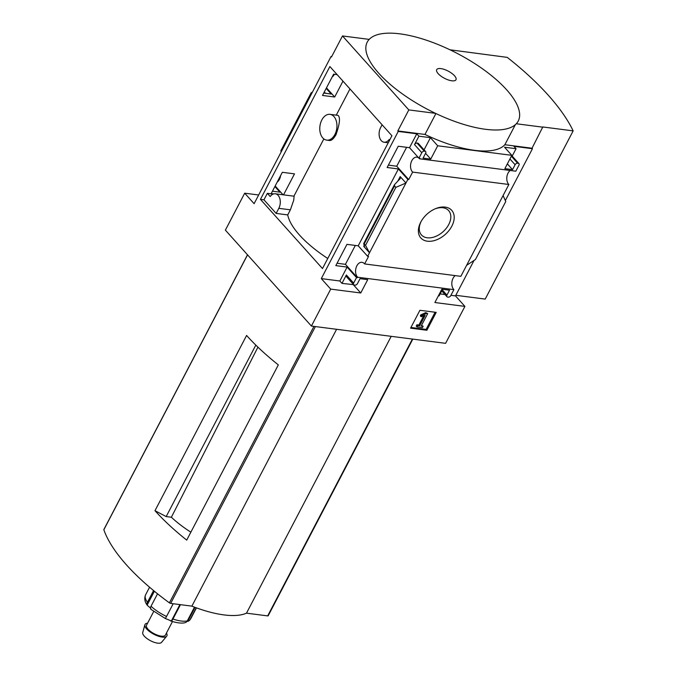 <?xml version="1.0" encoding="UTF-8"?>
<svg xmlns="http://www.w3.org/2000/svg" width="677" height="677" viewBox="0 0 677 677"><rect width="100%" height="100%" fill="white"/><g stroke="black" fill="none" stroke-linecap="round" stroke-linejoin="round"><path stroke-width="1.02" d="M327.761 258.479A78.803 29.289 27.6 0 1 287.733 214.914L290.391 209.828L293.725 200.214L294.114 196.212L275.294 193.791A9.368 6.127 97.3 0 1 278.806 208.338L276.148 213.416L263.954 199.817L260.433 199.368L329.877 66.541L391.924 135.738L322.489 268.566L260.433 199.368M326.695 140.122L329.631 140.503C331.569 140.655 333.693 138.709 336.012 134.664C339.812 123.679 340.48 117.248 338.001 115.378L330.021 114.354A12.99 8.496 97.3 0 1 334.887 134.52A12.99 8.496 97.3 0 1 326.695 140.122A12.99 8.496 97.3 0 1 321.829 119.964A12.99 8.496 97.3 0 1 330.021 114.354M406.615 147.307L396.73 166.212L388.37 165.129M355.315 245.438L345.431 264.335L337.07 263.26M287.733 214.914L276.148 213.416M337.121 74.622L333.626 74.174L322.506 95.44L334.683 97.014L342.968 81.147M283.528 194.858L294.503 173.862L282.326 172.296L271.206 193.571L273.728 193.893M263.954 199.817L267.339 193.334L273.153 194.079M356.525 277.587L347.106 267.085L335.826 265.629L346.946 244.363L358.226 245.81L367.645 256.312L368.542 256.422L364.615 263.937A8.09 5.298 -82.7 0 0 361.958 262.321A8.09 5.298 -82.7 0 0 356.043 267.855A8.09 5.298 -82.7 0 0 357.659 277.231L356.525 277.587L353.648 283.088A2.133 1.405 138.1 0 0 353.656 284.712A2.133 1.405 138.1 0 0 354.325 285.042L354.968 285.127A2.133 1.405 138.1 0 0 357.481 283.578L360.046 278.67L367.713 279.66L360.748 292.98L330.714 289.113L321.304 278.611L398.254 131.423L397.822 130.94L408.815 109.911L435.531 113.355A85.192 31.658 27.6 0 1 369.193 39.384L342.486 35.949L408.815 109.911M258.656 194.984L244.693 193.19L254.112 203.684L331.061 56.496L331.493 56.97L342.486 35.949M244.693 193.19L225.382 230.129L311.403 326.052L445.601 343.332L464.913 306.393L434.879 302.526L441.844 289.206L449.511 290.196L446.947 295.104A2.133 1.405 138.1 0 0 446.955 296.729A2.133 1.405 138.1 0 0 447.624 297.059L448.267 297.144A2.133 1.405 138.1 0 0 450.78 295.595L453.903 289.629L357.659 277.231M330.714 289.113L311.403 326.052M418.758 157.978A8.09 5.298 -82.7 0 0 416.922 157.182A8.09 5.298 -82.7 0 0 411.007 162.717A8.09 5.298 -82.7 0 0 412.623 172.093L408.713 179.574L396.73 166.212M408.713 179.574L407.825 179.456L398.406 168.954L387.126 167.507L398.245 146.232L409.526 147.688L418.945 158.181L419.842 158.3L419.579 158.799A8.09 5.298 -82.7 0 0 419.012 158.19M334.683 97.014L326.475 87.858M332.179 76.95A8.09 5.298 -82.7 0 0 334.379 74.267M323.75 93.071L331.214 94.035L326.179 88.416M357.414 277.697L345.431 264.335M283.071 194.798L275.175 185.989M277.206 182.088A8.09 5.298 -82.7 0 0 280.574 175.656M272.45 191.202L279.914 192.158L274.879 186.539M420.747 222.158A20.716 13.65 -41.9 0 1 420.857 221.946A20.716 13.65 -41.9 0 1 435.768 208.575A20.716 13.65 -41.9 0 1 453.996 219.915A20.716 13.65 -41.9 0 1 430.36 241.283A20.716 13.65 -41.9 0 1 420.747 222.158M412.623 172.093L508.867 184.491L460.851 276.334L364.615 263.937M407.825 179.456L367.645 256.312M347.106 267.085L339.837 280.997L321.304 278.611M353.648 283.088L346.37 274.972L341.97 283.384L339.837 280.997M398.406 168.954L358.226 245.81M369.49 252.775L363.718 246.326L364.539 246.893L363.71 243.534L365.538 245.353L369.49 252.775M400.175 176.587L400.285 178.525L394.471 184.703L394.539 185.913L395.842 187.377L405.955 183.027L400.175 176.587L397.695 181.334M325.476 93.291L324.308 91.987M331.061 56.496L331.696 56.58M419.579 158.799L515.815 171.196L518.937 165.23A2.133 1.405 138.1 0 0 518.921 163.597A2.133 1.405 138.1 0 0 518.252 163.267L517.617 163.191A2.133 1.405 138.1 0 0 515.104 164.731L512.54 169.639L504.864 168.649L511.829 155.338L437.697 145.783L430.428 137.676L418.919 136.195L416.787 133.809L409.526 147.688M416.787 133.809L398.254 131.423M436.208 312.385L419.909 310.286L410.567 328.159L426.865 330.258L436.208 312.385M453.903 289.629A8.09 5.298 97.3 0 1 451.864 282.487A8.09 5.298 97.3 0 1 455.215 275.607M437.697 145.783L430.741 159.103L423.074 158.113L425.638 153.214A2.133 1.405 138.1 0 0 425.621 151.58A2.133 1.405 138.1 0 0 424.953 151.25L424.318 151.166A2.133 1.405 138.1 0 0 421.805 152.714L418.945 158.181M508.867 184.491A8.09 5.298 97.3 0 1 506.828 177.349A8.09 5.298 97.3 0 1 510.179 170.469M418.919 136.195L414.527 144.607A2.133 1.405 138.1 0 1 417.04 143.059L417.675 143.143A2.133 1.405 138.1 0 1 418.352 143.473L425.621 151.58M154.982 510.686L246.589 335.462A165.704 61.582 27.6 0 0 278.323 364.878L186.717 540.102A165.704 61.582 27.6 0 1 154.982 510.686L166.178 516.568L171.374 517.236L257.92 347.149M190.863 532.173A63.985 23.78 -152.4 0 1 171.374 517.236M255.821 345.109L166.178 516.568M505.33 200.57L532.452 148.703L532.02 148.229L542.802 126.963L573.157 130.873A207.374 77.068 27.6 0 0 507.251 57.376L449.968 49.793A85.192 31.658 27.6 0 1 516.297 123.756L543.013 127.2M474.044 260.433L455.503 295.9L464.913 306.393M532.452 148.703L513.919 146.317L516.06 148.703L504.551 147.222L511.829 155.338M397.822 130.94L424.978 134.444A83.533 31.049 -152.4 0 0 504.864 144.726L532.02 148.229M512.193 156.091L516.06 148.703M503.087 195.543L505.761 201.534L475.449 259.511L466.631 265.282M438.391 295.807L439.111 295.891L441.726 290.89M424.064 149.845L430.428 137.676M346.37 274.972A2.133 1.405 138.1 0 0 346.379 276.597L353.656 284.712M341.97 283.384L353.597 284.645M325.409 93.282L323.885 92.808M312.52 91.962L311.107 92.884L311.699 93.536M281.387 151.513L280.803 150.861L281.226 151.817M424.978 134.444L435.912 113.533M504.864 144.726L515.349 124.67M455.807 295.299L485.214 299.09L573.157 130.873M435.159 208.829A18.245 12.017 -41.9 0 1 448.631 210.589A18.245 12.017 -41.9 0 1 443.071 231.72A18.245 12.017 -41.9 0 1 421.466 234.953A18.245 12.017 -41.9 0 1 421.179 221.371M410.931 327.465L426.112 329.42L426.865 330.258M426.51 313.451L421.322 315.82L421.17 316.751L425.114 315.406L419.655 325.849L417.701 325.603L417.007 326.932L422.44 327.634L423.133 326.297L421.187 326.052L427.686 313.603L425.757 312.622L420.578 314.983L421.322 315.82M425.757 312.622L427.686 313.603M421.543 325.358L423.133 326.297M423.616 315.998L418.902 325.019L416.956 324.765L416.253 326.094L417.007 326.932M416.956 324.765L417.701 325.603M418.902 325.019L419.655 325.849M420.578 314.983L420.425 315.922L421.17 316.751M426.112 329.42L435.091 312.241M516.297 123.756A85.192 31.658 -152.4 0 1 485.544 129.299A85.192 31.658 -152.4 0 1 435.531 113.355M369.193 39.384A85.192 31.658 -152.4 0 1 399.955 33.85A85.192 31.658 -152.4 0 1 449.968 49.793M440.871 68.605A10.883 4.045 -152.4 0 1 456.137 78.659A10.883 4.045 -152.4 0 1 442.005 76.839A10.883 4.045 -152.4 0 1 440.871 68.605M512.54 169.639L507.369 163.876M455.503 295.9L450.933 295.307M444.992 294.546L440.143 293.92M430.741 159.103L425.571 153.34M360.748 292.98L353.479 284.865M311.107 92.884L280.803 150.861M395.842 187.377L365.538 245.353M104.004 529.439A1.278 0.474 27.6 0 0 103.843 529.558A1.278 0.474 27.6 0 0 103.843 529.752A165.704 61.582 27.6 0 0 169.402 602.852A1.278 0.474 27.6 0 0 170.672 603.402L191.87 606.135A75.392 28.019 27.6 0 0 246.487 613.167L267.686 615.901A1.278 0.474 27.6 0 0 268.177 615.774A1.278 0.474 27.6 0 0 268.177 615.579M336.596 329.293L191.87 606.135M391.213 336.325L246.487 613.167M267.339 193.334L270.199 196.525A9.368 6.127 97.3 0 1 275.294 193.791M389.681 140.037L389.19 139.487A9.368 6.127 97.3 0 1 384.096 142.221A9.368 6.127 97.3 0 1 380.592 127.674L382.099 124.78M194.494 607.142L187.309 620.894A4.257 3.639 76.7 0 1 185.109 622.671A4.257 3.639 76.7 0 1 185.007 622.696M196.254 607.802L190.144 619.497A4.257 3.927 -133.6 0 1 189.425 620.445L190.872 618.533A25.557 9.495 -152.4 0 1 190.144 619.497M153.561 590.572L147.451 602.259A4.257 3.165 144 0 0 147.197 605.018L154.39 591.258M157.529 593.797L151.022 606.245A4.257 2.386 -46.6 0 0 150.582 608.792L150.996 608.775M173.194 603.723L166.534 616.459A4.257 0.465 115.1 0 1 165.298 618.482L166.652 619.083A3.41 1.269 27.6 0 1 168.675 619.895L171.383 620.936A4.257 1.532 -71.3 0 0 172.94 619.04L180.463 604.663M150.489 608.064A3.41 1.269 27.6 0 0 149.871 607.514L147.493 605.534C144.743 602.056 144.099 598.493 145.572 594.855A25.557 9.495 -152.4 0 0 147.451 602.259M150.861 609.317L165.298 618.482M179.921 604.595L171.383 620.936L170.57 620.944C179.38 623.788 183.577 623.128 185.109 622.671M195.027 607.345L187.698 621.368A4.257 3.927 -133.6 0 0 189.425 620.445M172.466 621.554L165.383 635.111A10.646 3.96 -152.4 0 1 161.295 636.143A10.646 3.96 -152.4 0 1 150.624 631.514A10.646 3.96 -152.4 0 1 146.511 625.243L153.594 611.686M166.457 633.063A12.33 4.587 -152.4 0 1 166.677 636.194A12.33 4.587 -152.4 0 1 162.141 637.082A12.33 4.587 -152.4 0 1 150.159 631.996A12.33 4.587 -152.4 0 1 144.878 624.803A12.33 4.587 -152.4 0 1 147.578 623.195M166.677 636.194L161.541 642.38A10.646 3.96 -152.4 0 1 157.631 643.15A10.646 3.96 -152.4 0 1 147.281 638.758A10.646 3.96 -152.4 0 1 142.729 632.546L144.878 624.803M364.192 245.412L363.718 246.326M421.805 152.714L414.527 144.607M518.252 163.267L511.575 155.82M517.617 163.191L511.363 156.218M515.104 164.731L509.933 158.968M446.947 295.104L441.776 289.341M424.953 151.25L417.675 143.143M424.318 151.166L417.04 143.059M394.539 185.913L364.226 243.889M247.562 254.848L103.843 529.752M313.942 326.373L169.402 602.852M315.397 326.559L170.672 603.402M412.411 339.059L267.686 615.901M290.391 209.828L278.806 208.338M187.309 620.894A25.557 9.495 -152.4 0 1 181.064 621.012A25.557 9.495 -152.4 0 1 172.94 619.04M166.534 616.459A25.557 9.495 -152.4 0 1 151.022 606.245M349.967 88.949L336.266 115.158M323.843 138.92L293.903 196.195M518.921 163.597L511.71 155.558M446.955 296.729L441.243 290.357M394.471 184.703L363.71 243.534M247.494 254.78L103.843 529.558M412.809 339.109L268.177 615.774M388.26 142.754L384.096 142.221M149.558 587.221L145.572 594.855M196.448 607.87L190.872 618.533"/></g></svg>

